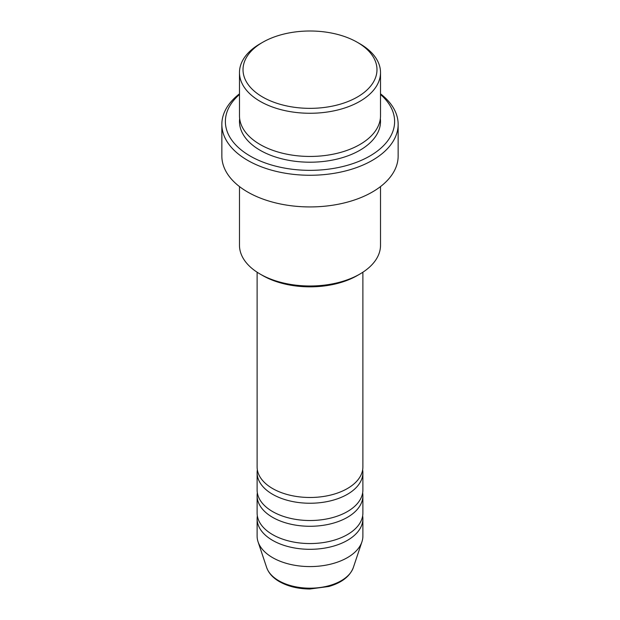 <?xml version="1.0" encoding="UTF-8"?>
<svg xmlns="http://www.w3.org/2000/svg" width="620" height="620" viewBox="0 0 620 620"><rect width="100%" height="100%" fill="white"/><g stroke="black" fill="none" stroke-linecap="round" stroke-linejoin="round"><path stroke-width="0.93" d="M257.114 272.211L257.114 466.953A52.886 30.535 0 0 0 272.606 488.545A52.886 30.535 0 0 0 330.235 495.163A52.886 30.535 0 0 0 362.886 466.953L362.886 272.211M257.346 469.836A52.886 30.535 0 0 0 257.114 472.711A52.886 30.535 0 0 0 272.606 494.303A52.886 30.535 0 0 0 330.235 500.921A52.886 30.535 0 0 0 362.886 472.711A52.886 30.535 0 0 0 362.654 469.836M257.114 472.711L257.114 489.986A52.886 30.535 0 0 0 272.606 511.578A52.886 30.535 0 0 0 330.235 518.196A52.886 30.535 0 0 0 362.886 489.986L362.886 472.711M257.346 492.861A52.886 30.535 0 0 0 257.114 495.744A52.886 30.535 0 0 0 272.606 517.336A52.886 30.535 0 0 0 330.235 523.954A52.886 30.535 0 0 0 362.886 495.744A52.886 30.535 0 0 0 362.654 492.861M257.114 495.744L257.114 513.019A52.886 30.535 0 0 0 272.606 534.611A52.886 30.535 0 0 0 330.235 541.229A52.886 30.535 0 0 0 362.886 513.019L362.886 495.744M257.346 515.894A52.886 30.535 0 0 0 257.114 518.777A52.886 30.535 0 0 0 272.606 540.369A52.886 30.535 0 0 0 330.235 546.987A52.886 30.535 0 0 0 362.886 518.777A52.886 30.535 0 0 0 362.654 515.894M262.632 97.022A66.991 38.68 0 0 0 357.368 97.022A66.991 38.68 0 0 0 357.368 42.331L359.863 43.764A70.517 40.711 180 0 1 380.517 72.556A70.517 40.711 180 0 1 336.986 110.166A70.517 40.711 180 0 1 260.137 101.347A70.517 40.711 180 0 1 239.483 72.556A70.517 40.711 180 0 1 260.137 43.764L262.632 42.331A66.991 38.68 0 0 0 262.632 97.022M359.863 274.071L357.368 275.512A66.991 38.68 180 0 1 262.632 275.512L260.137 274.071A70.517 40.711 0 0 0 359.863 274.071A70.517 40.711 0 0 0 380.517 245.287L380.517 186.574M239.483 94.488A84.622 48.856 0 0 0 250.162 156.038A84.622 48.856 0 0 0 363.576 159.309A84.622 48.856 0 0 0 380.517 94.488M380.517 93.837A88.148 50.886 180 0 1 398.149 124.372A88.148 50.886 180 0 1 343.728 171.391A88.148 50.886 180 0 1 247.674 160.363A88.148 50.886 180 0 1 221.851 124.372A88.148 50.886 180 0 1 239.483 93.837M239.483 72.556L239.483 115.739A70.517 40.711 0 0 0 260.137 144.522A70.517 40.711 0 0 0 336.986 153.349A70.517 40.711 0 0 0 380.517 115.739L380.517 72.556M221.851 124.372L221.851 156.038A88.148 50.886 0 0 0 247.674 192.03A88.148 50.886 0 0 0 343.728 203.058A88.148 50.886 0 0 0 398.149 156.038L398.149 124.372M257.114 518.777L257.114 536.044A52.886 30.535 0 0 0 258.067 541.833A52.886 30.535 0 0 0 272.606 557.636A52.886 30.535 0 0 0 325.5 565.239A52.886 30.535 0 0 0 361.933 541.833A52.886 30.535 0 0 0 362.886 536.044L362.886 518.777M359.863 43.764L357.368 42.331A66.991 38.68 0 0 0 262.632 42.331M239.483 186.574L239.483 245.287A70.517 40.711 0 0 0 260.137 274.071L262.632 275.512M278.791 580.723A44.136 25.482 0 0 0 322.935 587.07A44.136 25.482 0 0 0 353.338 567.533C349.889 576.429 341.721 582.746 328.817 586.489L309.923 589C298.189 588.907 288.029 586.45 279.434 581.638C272.916 577.879 268.662 573.175 266.662 567.533A44.136 25.482 0 0 0 278.791 580.723M380.339 118.614A70.517 40.711 180 0 1 339.272 158.534A70.517 40.711 180 0 1 260.137 150.28A70.517 40.711 180 0 1 239.661 118.614M353.338 567.533L361.933 541.833M266.662 567.533L258.067 541.833"/></g></svg>
